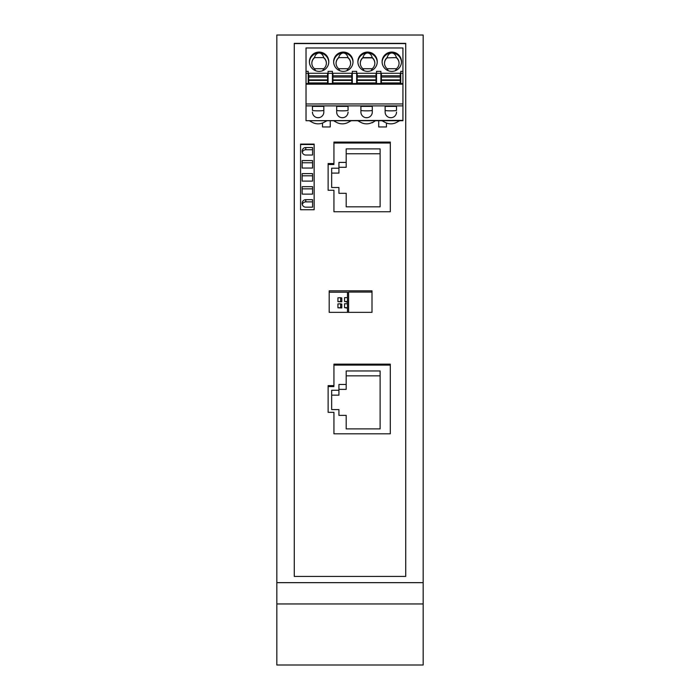 <?xml version="1.0" encoding="UTF-8"?>
<svg xmlns="http://www.w3.org/2000/svg" width="700" height="700" viewBox="0 0 700 700"><rect width="100%" height="100%" fill="white"/><g stroke="black" fill="none" stroke-linecap="round" stroke-linejoin="round"><path stroke-width="1.05" d="M277.314 35.026L422.686 35.026M302.146 162.776L302.146 168.061L302.146 160.58L302.146 162.776L312.567 162.776M423.176 603.951L276.824 603.951L276.824 582.654L423.176 582.654L423.176 665L276.824 665L276.824 603.951M302.146 151.41L302.146 151.41A3.631 3.622 -0 0 0 305.777 155.024L312.567 155.024L312.567 147.543L305.777 147.543A3.631 3.622 -0 0 0 302.146 151.165L302.146 151.41M302.146 188.843L302.146 194.127L302.146 186.646L302.146 188.843L312.567 188.843M302.146 173.609L312.567 173.609L312.567 181.099L302.146 181.099L302.146 173.609L302.146 175.805L312.567 175.805M333.935 142.082L333.935 163.564L328.116 163.564L328.116 190.269L333.935 190.269L333.935 211.75L390.303 211.75L390.303 142.082L333.935 142.082L333.935 143.028L390.303 143.028M302.146 175.805L302.146 181.099M372.006 312.349L329.184 312.349L329.184 290.832L372.006 290.832L372.006 312.349M333.935 433.816L333.935 412.335L328.116 412.335L328.116 385.63L333.935 385.63L333.935 364.149L390.294 364.149L390.294 433.816L333.935 433.816L333.935 413.28M314.142 144.086L314.142 209.746L300.571 209.746L300.571 144.086L314.142 144.086M306.023 120.374L306.023 103.968L402.938 103.959L402.938 120.715L306.023 120.715L402.938 120.374M378.709 120.715L378.709 126.962L386.461 126.962L386.461 123.034M322.499 123.034L322.499 126.962L330.251 126.962L330.251 120.715M294.271 576.415L294.271 43.339L405.729 43.339L405.729 576.433L294.271 576.433L405.729 576.415L405.729 43.593L294.271 43.593M276.824 582.654L276.824 35.026L423.176 35.026L423.176 582.654M276.824 35.026L423.176 35.026M302.146 160.58L312.567 160.58L312.567 168.061L302.146 168.061M302.146 186.646L312.567 186.646L312.567 194.127L302.146 194.127M302.146 203.306A3.631 3.622 -0 0 1 305.777 199.684L312.567 199.684L312.567 207.165L305.777 207.165A3.631 3.622 -0 0 1 302.146 203.543L302.146 203.56M300.571 209.746L300.571 144.524L314.142 144.524M305.777 147.543L305.777 149.739L312.567 149.739M300.571 144.524L300.571 144.086M333.935 163.564L333.935 143.028M338.922 390.267L331.651 390.267L331.651 409.579L338.922 409.579L338.922 415.371L346.194 415.371L346.194 428.89L380.118 428.89L380.118 370.956L346.194 370.956L346.194 384.475L338.922 384.475L338.922 395.159L331.651 395.159M333.935 191.214L333.935 211.75M328.116 190.269L328.116 164.509L333.935 164.509M328.116 163.564L328.116 164.509M305.777 199.684L305.777 201.88A3.631 3.622 -0 0 0 302.277 204.523M305.777 201.88L312.567 201.88M305.777 149.739A3.631 3.622 -0 0 0 302.277 152.381M294.271 43.339L294.271 576.433M347.454 308.613L347.454 302.059L346.483 302.059M347.454 308.271L347.454 307.632L344.549 307.632L347.454 308.192L347.454 312.349L347.454 292.705L348.609 292.705M372.006 292.075L348.609 292.075L348.609 312.349M347.454 292.705L347.454 292.197L329.184 292.197L329.184 312.349M329.184 292.197L329.184 290.832M390.294 365.094L333.935 365.094L333.935 364.149M333.935 365.094L333.935 385.63M333.935 386.575L328.116 386.575L328.116 385.63M328.116 386.575L328.116 412.335M340.629 307.703L337.934 307.799L341.793 307.947L341.793 304.089L340.629 303.835L340.629 307.703L341.793 307.947M340.629 297.71L341.793 297.955L341.793 301.822L337.934 301.665L337.934 297.806L340.629 297.71L340.629 301.569L341.793 301.822M347.454 302.137L347.454 301.507L344.549 301.507L346.483 301.822M347.454 292.197L347.454 302.488M337.934 307.799L337.934 303.931L340.629 303.835M340.629 301.569L337.934 301.665M347.454 301.507L347.454 297.64L344.549 297.64L344.549 301.507M347.454 307.632L347.454 303.774L344.549 303.774L344.549 307.632M331.651 390.267L331.651 409.579M380.118 375.848L346.194 375.848L346.194 389.366L338.922 389.366L338.922 395.159M338.922 414.47L338.922 415.371M346.194 420.262L346.194 428.89M346.194 370.956L346.194 375.848M338.922 384.475L338.922 389.366M346.194 389.366L346.194 384.475M338.922 162.409L338.922 168.201L331.66 168.201L331.66 187.513L338.922 187.513L338.922 193.305L346.194 193.305L346.194 206.824L380.118 206.824L380.118 148.89L346.194 148.89L346.194 162.409L338.922 162.409L338.931 173.093L331.66 173.093L331.66 187.513M331.66 168.201L331.66 173.093M380.118 153.781L346.194 153.781L346.194 167.3L338.931 167.3M338.922 192.404L338.931 193.305M346.194 198.196L346.194 206.824M346.194 148.89L346.194 153.781M346.194 167.3L346.194 162.409M338.922 168.201L338.931 173.093M402.938 73.308L402.938 84.175L400.759 84.175L400.759 73.308L402.938 73.308L402.938 47.968L306.023 47.968L306.023 105.892L402.938 105.892L402.938 103.959L306.023 103.968M402.938 84.175L402.938 103.959M396.524 112.053A5.696 5.67 180 0 1 390.828 117.722A5.696 5.67 180 0 1 385.131 112.053L385.131 106.382L396.524 106.382L396.524 110.346A5.696 0.499 180 0 1 390.828 110.845A5.696 0.499 180 0 1 385.131 110.346L385.131 112.053M348.058 112.053A5.696 5.67 180 0 1 342.37 117.722A5.696 5.67 180 0 1 336.674 112.053L336.674 106.382L348.058 106.382L348.058 110.346A5.696 0.499 180 0 1 342.37 110.845A5.696 0.499 180 0 1 336.674 110.346L336.674 112.053M312.445 112.053A5.696 5.67 0 0 0 318.141 117.722A5.696 5.67 0 0 0 323.829 112.053L323.829 110.346A5.696 0.499 180 0 1 318.141 110.845A5.696 0.499 180 0 1 312.445 110.346L312.445 106.382L323.829 106.382L323.829 112.053M360.902 110.346L360.902 112.053A5.696 5.67 0 0 0 366.599 117.722A5.696 5.67 0 0 0 372.295 112.053L372.295 110.346A5.696 0.499 180 0 1 366.599 110.845A5.696 0.499 180 0 1 360.902 110.346L360.902 106.382L372.295 106.382L372.295 110.346M399.674 120.715L396.524 122.43A12.119 12.066 180 0 1 385.131 122.43L381.981 120.715M372.277 122.43L372.295 122.43A12.119 12.066 180 0 1 360.902 122.43L357.752 120.715M372.295 122.771L375.445 120.715M348.049 122.43L348.058 122.43A12.119 12.066 180 0 1 336.674 122.43L333.515 120.715M348.058 122.43L351.216 120.715M326.988 120.715L323.829 122.43A12.119 12.066 180 0 1 312.445 122.43L309.286 120.715M318.981 117.661L317.293 117.661M341.521 117.661L343.21 117.661M365.75 117.661L367.439 117.661M389.979 117.661L391.676 117.661M400.759 84.175L306.023 84.175M400.759 83.536L402.938 83.536M319.104 52.071A9.695 9.651 0 0 0 309.418 61.723A9.695 9.651 0 0 0 319.104 71.382A9.695 9.651 0 0 0 328.799 61.723A9.695 9.651 0 0 0 319.104 52.071M343.332 71.382A9.695 9.651 0 0 0 353.027 61.723A9.695 9.651 0 0 0 343.332 52.071A9.695 9.651 0 0 0 333.646 61.723A9.695 9.651 0 0 0 343.332 71.382M391.799 52.071A9.695 9.651 0 0 0 382.104 61.723A9.695 9.651 0 0 0 391.799 71.382A9.695 9.651 0 0 0 401.485 61.723A9.695 9.651 0 0 0 391.799 52.071M367.57 71.382A9.695 9.651 0 0 0 377.256 61.723A9.695 9.651 0 0 0 367.57 52.071A9.695 9.651 0 0 0 357.875 61.723A9.695 9.651 0 0 0 367.57 71.382M402.938 71.348L400.759 71.348L400.759 73.308M306.023 71.348L308.201 71.348L308.201 83.536L306.023 83.536M308.201 73.797L308.691 73.797M327.582 73.797L328.072 73.797M328.072 84.175L328.072 71.348L332.43 71.348L332.43 84.175M332.43 73.797L332.92 73.797M351.82 73.797L352.301 73.797M352.301 84.175L352.301 71.348L356.659 71.348L356.659 84.175M356.659 73.797L357.149 73.797M376.049 73.797L376.53 73.797M376.53 84.175L376.53 71.348L380.896 71.348L380.896 84.175M380.896 73.797L381.377 73.797M400.277 73.797L400.759 73.797M328.79 62.186A9.695 9.651 0 0 0 319.104 52.99C321.361 53.165 322.919 54.705 323.776 57.601L314.44 57.601C315.297 54.705 316.846 53.165 319.104 52.99A9.695 9.651 0 0 0 309.426 62.186M323.776 68.705A7.271 7.245 180 0 0 323.776 57.601L314.44 57.601A7.271 7.245 180 0 0 314.44 68.705L323.776 68.705L322.604 70.726M326.375 63.28A7.271 7.245 0 0 0 323.776 57.855M314.44 57.855A7.271 7.245 0 0 0 311.841 63.28M315.613 70.726L314.44 68.705M353.019 62.186A9.695 9.651 0 0 0 343.332 52.99A9.695 9.651 0 0 0 333.655 62.186M346.832 70.726L348.005 68.705A7.271 7.245 180 0 0 348.005 57.601L338.669 57.601C339.526 54.705 341.084 53.165 343.332 52.99C345.59 53.165 347.148 54.705 348.005 57.601L338.669 57.601A7.271 7.245 180 0 0 338.669 68.705L339.841 70.726M348.005 68.705L338.669 68.705M350.604 63.28A7.271 7.245 0 0 0 348.005 57.855M338.669 57.855A7.271 7.245 0 0 0 336.07 63.28M401.476 62.186A9.695 9.651 0 0 0 391.799 52.99C394.056 53.165 395.605 54.705 396.463 57.601A7.271 7.245 180 0 1 396.463 68.705L395.29 70.726M396.463 68.705L387.126 68.705A7.271 7.245 180 0 1 387.126 57.601C387.984 54.705 389.541 53.165 391.799 52.99A9.695 9.651 0 0 0 382.113 62.186M388.299 70.726L387.126 68.705M396.463 57.601L387.126 57.855L396.463 57.601M399.061 63.28A7.271 7.245 0 0 0 396.463 57.855M387.126 57.855A7.271 7.245 0 0 0 384.527 63.28M377.248 62.186A9.695 9.651 0 0 0 367.57 52.99C369.819 53.165 371.376 54.705 372.234 57.601L362.898 57.601C363.755 54.705 365.312 53.165 367.57 52.99A9.695 9.651 0 0 0 357.884 62.186M374.832 63.28A7.271 7.245 0 0 0 372.234 57.855L372.234 57.601A7.271 7.245 180 0 1 372.234 68.705L371.061 70.726M364.07 70.726L362.898 68.705A7.271 7.245 180 0 1 362.898 57.601L362.898 57.855A7.271 7.245 0 0 0 360.299 63.28M362.898 57.855L372.234 57.855M372.234 68.705L362.898 68.705M308.201 84.175L308.201 83.536M308.201 73.832L308.691 73.832M327.582 73.832L328.072 73.832M327.582 82.933L327.582 83.851L308.691 83.851L308.691 82.933L327.582 82.933L327.582 80.439L308.691 80.439L308.691 82.933M308.691 80.439L308.691 73.272L327.582 73.272L327.582 80.439M308.691 77.061L327.582 77.061L327.582 79.888L308.691 79.888M327.582 75.766L308.691 75.766M328.072 83.536L332.43 83.536M380.896 73.832L381.377 73.832M400.277 73.832L400.759 73.832M400.277 83.851L381.377 83.851L381.377 82.933L400.277 82.933L400.277 83.851M400.277 80.439L381.377 80.439L381.377 73.272L400.277 73.272L400.277 82.933M381.377 77.061L400.277 77.061L400.277 79.888L381.377 79.888M381.377 80.439L381.377 82.933M400.277 75.766L381.377 75.766M376.53 83.536L380.896 83.536M376.53 73.308L380.896 73.308M356.659 73.832L357.149 73.832M376.049 73.832L376.53 73.832M376.049 80.439L357.149 80.439L357.149 73.272L376.049 73.272L376.049 82.933L357.149 82.933L357.149 83.851L376.049 83.851L376.049 82.933M357.149 77.061L376.049 77.061L376.049 79.888L357.149 79.888M357.149 80.439L357.149 82.933M376.049 75.766L357.149 75.766M352.301 83.536L356.659 83.536M352.301 73.308L356.659 73.308M332.43 73.832L332.92 73.832M351.82 73.832L352.301 73.832M351.82 83.851L332.92 83.851L332.92 82.933L351.82 82.933L351.82 83.851M351.82 80.439L332.92 80.439L332.92 73.272L351.82 73.272L351.82 82.933M332.92 77.061L351.82 77.061L351.82 79.888L332.92 79.888M332.92 80.439L332.92 82.933M351.82 75.766L332.92 75.766M328.072 73.308L332.43 73.308M306.023 73.308L308.201 73.308"/></g></svg>
